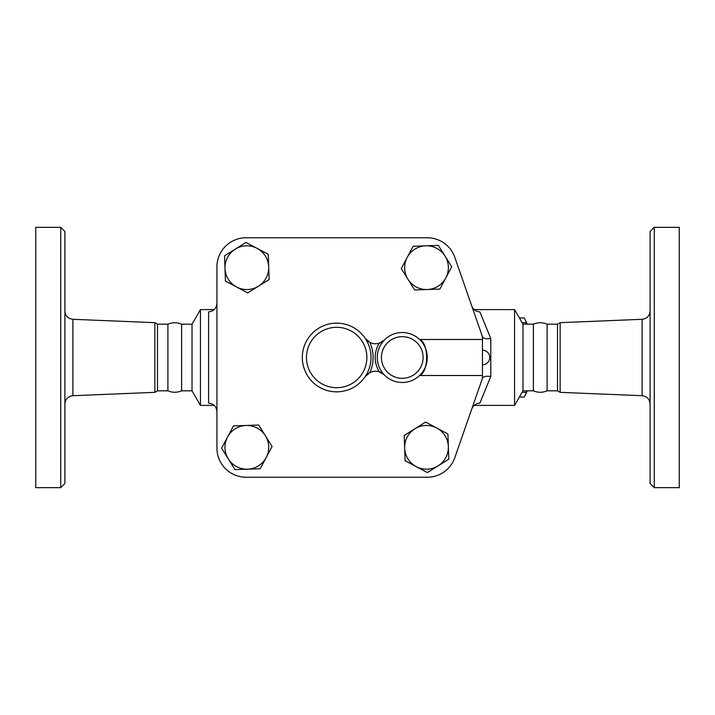 <?xml version="1.0" encoding="UTF-8"?>
<svg xmlns="http://www.w3.org/2000/svg" width="715" height="715" viewBox="0 0 715 715"><rect width="100%" height="100%" fill="white"/><g stroke="black" fill="none" stroke-linecap="round" stroke-linejoin="round"><path stroke-width="1.07" d="M60.739 357.5L60.739 227.343L64.904 231.508L64.904 483.492L60.739 487.657L60.739 357.5M60.739 487.657L35.75 487.657L35.75 227.343L60.739 227.343M214.205 405.396L200.441 405.396L200.441 309.604L192.022 324.181L192.022 390.819L181.61 390.819C177.043 392.732 172.476 392.732 167.909 390.819L157.497 390.819L154.86 392.338L154.86 322.662L72.894 319.301L72.894 395.699C68.014 396.351 65.351 399.122 64.904 404.02M181.61 390.819L181.61 324.181C177.043 322.268 172.476 322.268 167.909 324.181L157.497 324.181L154.86 322.662M167.909 390.819L167.909 324.181M157.497 390.819L157.497 324.181M482.455 375.509L482.455 378.324L454.794 457.68A29.154 29.154 0 0 1 427.266 477.245L246.085 477.245A29.154 29.154 0 0 1 216.931 448.091L216.931 266.909A29.154 29.154 0 0 1 246.085 237.755L427.266 237.755A29.154 29.154 0 0 1 454.794 257.32L482.455 336.676L482.455 375.509L419.607 375.509C428.946 372.113 428.946 342.887 419.607 339.491L482.455 339.491M654.261 357.5L654.261 227.343L650.096 231.508L650.096 483.492L654.261 487.657L654.261 357.5M654.261 487.657L679.25 487.657L679.25 227.343L654.261 227.343M560.14 322.662L557.503 324.181L557.503 390.819L560.14 392.338L560.14 322.662L642.106 319.301L642.106 395.699C646.986 396.351 649.649 399.122 650.096 404.02M533.39 357.5L533.39 324.181C537.957 322.268 542.524 322.268 547.091 324.181L547.091 390.819C542.524 392.732 537.957 392.732 533.39 390.819L533.39 357.5M526.928 324.181L526.329 322.671A43.213 11.181 -90 0 0 524.899 319.221A43.213 11.181 -90 0 0 524.202 317.934L519.367 317.934M524.899 319.221L526.49 322.447A39.566 10.242 90 0 1 527.259 324.181M527.259 390.819A39.566 10.242 90 0 1 526.49 392.553L524.899 395.779A43.213 11.181 -90 0 0 526.329 392.329L526.928 390.819M519.367 397.066L524.202 397.066A43.213 11.181 -90 0 0 524.899 395.779M522.111 392.329L526.329 392.329M522.111 322.671L526.329 322.671M257.123 248.373L268.268 254.308L268.706 266.927A21.87 21.87 0 0 0 235.271 249.124L245.987 242.439L257.123 248.373M269.135 279.538L258.428 286.223A21.87 21.87 0 0 0 268.706 266.927L269.135 279.538M247.712 292.909L236.567 286.974A21.87 21.87 0 0 0 258.428 286.223L247.712 292.909M224.993 268.42L224.564 255.809L235.271 249.124A21.87 21.87 0 0 0 236.567 286.974L225.431 281.04L224.993 268.42M445.803 277.947L439.868 289.092L427.248 289.53A21.87 21.87 0 0 0 445.052 256.095L451.737 266.811L445.803 277.947M414.637 289.959L407.952 279.252A21.87 21.87 0 0 0 427.248 289.53L414.637 289.959M401.267 268.536L407.201 257.4A21.87 21.87 0 0 0 407.952 279.252L401.267 268.536M425.756 245.817L438.367 245.388L445.052 256.095A21.87 21.87 0 0 0 407.201 257.4L413.136 246.255L425.756 245.817M416.219 466.627L405.083 460.692L404.645 448.073A21.87 21.87 0 0 0 438.081 465.876L427.364 472.561L416.219 466.627M404.216 435.462L414.923 428.777A21.87 21.87 0 0 0 404.645 448.073L404.216 435.462M425.64 422.091L436.776 428.026A21.87 21.87 0 0 0 414.923 428.777L425.64 422.091M448.359 446.58L448.788 459.191L438.081 465.876A21.87 21.87 0 0 0 436.776 428.026L447.921 433.96L448.359 446.58M227.549 437.053L233.483 425.908L246.103 425.47A21.87 21.87 0 0 0 228.3 458.905L221.614 448.189L227.549 437.053M258.714 425.041L265.399 435.748A21.87 21.87 0 0 0 246.103 425.47L258.714 425.041M272.084 446.464L266.15 457.6A21.87 21.87 0 0 0 265.399 435.748L272.084 446.464M247.596 469.183L234.985 469.612L228.3 458.905A21.87 21.87 0 0 0 266.15 457.6L260.215 468.745L247.596 469.183M384.42 340.009L379.308 343.164A12.495 12.495 0 0 0 384.42 340.009A24.989 24.989 0 0 0 384.42 374.991A24.989 24.989 0 0 0 419.884 375.232A24.989 24.989 0 0 0 419.884 339.768A24.989 24.989 0 0 0 384.42 340.009A24.989 24.989 0 0 1 419.884 339.768A24.989 24.989 0 0 1 419.884 375.232A24.989 24.989 0 0 1 384.42 374.991A12.495 12.495 0 0 0 379.308 371.836L384.42 374.991M369.852 342.413A12.495 12.495 0 0 0 379.308 343.164A27.072 27.072 0 0 0 379.308 371.836A12.495 12.495 0 0 0 365.142 376.742L369.852 372.587A36.447 36.447 0 0 0 369.852 342.413L365.142 338.258A34.365 34.365 0 0 0 313.974 331.706A34.365 34.365 0 0 0 313.974 383.294A34.365 34.365 0 0 0 365.142 338.258A12.495 12.495 0 0 0 369.852 342.413M482.455 336.676L482.518 336.881C483.483 338.517 486.236 339.071 490.785 338.561L479.863 311.874C475.922 311.615 473.214 309.64 471.739 305.94M216.931 448.091L216.931 266.909M246.085 237.755L427.266 237.755M482.455 378.324L454.794 457.68M427.266 477.245L246.085 477.245M482.518 378.119C483.483 376.483 486.236 375.929 490.785 376.439L490.785 338.561M471.739 409.06C473.205 405.369 475.913 403.385 479.863 403.126L490.785 376.439M533.39 390.819L522.978 390.819L514.559 405.396L514.559 309.604L474.143 309.604M216.931 303.196C216.502 308.38 213.722 311.275 208.601 311.874L208.601 403.126C213.722 403.725 216.502 406.62 216.931 411.804M522.978 390.819L522.978 324.181L514.559 309.604M423.101 357.5A20.824 20.824 0 0 1 394.403 376.778A20.824 20.824 0 0 1 387.396 342.923A20.824 20.824 0 0 1 423.101 357.5M366.875 357.5A30.2 30.2 0 0 1 312.652 375.795A30.2 30.2 0 0 1 327.014 328.891A30.2 30.2 0 0 1 366.875 357.5M72.894 319.301C68.014 318.649 65.351 315.878 64.904 310.98M154.86 392.338L72.894 395.699M642.106 319.301C646.986 318.649 649.649 315.878 650.096 310.98M560.14 392.338L642.106 395.699M557.503 324.181L547.091 324.181M557.503 390.819L547.091 390.819M482.455 364.793A7.293 7.293 0 0 0 489.739 357.5A7.293 7.293 0 0 0 482.455 350.207M514.559 405.396L474.143 405.396M214.205 309.604L200.441 309.604M192.022 390.819L200.441 405.396M192.022 324.181L181.61 324.181M533.39 324.181L522.978 324.181"/></g></svg>
